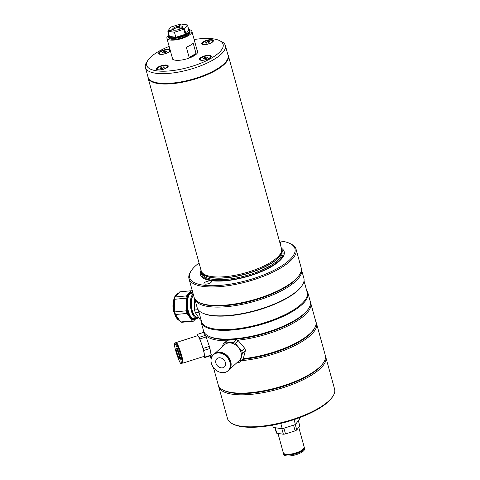 <?xml version="1.0" encoding="UTF-8"?>
<svg xmlns="http://www.w3.org/2000/svg" width="480" height="480" viewBox="0 0 480 480"><rect width="100%" height="100%" fill="white"/><g stroke="black" fill="none" stroke-linecap="round" stroke-linejoin="round"><path stroke-width="0.72" d="M189.36 29.676A12.96 4.266 164.6 0 1 191.886 31.338A12.96 4.266 164.6 0 1 184.422 37.59A12.96 4.266 164.6 0 1 170.088 40.002A12.96 4.266 164.6 0 1 166.902 38.22A12.96 4.266 164.6 0 1 168.222 35.502M189.852 31.5A11.016 3.624 164.6 0 1 184.182 36.96A11.016 3.624 164.6 0 1 171.486 39.216A11.016 3.624 164.6 0 1 168.756 37.638M189.138 57.396A12.96 4.266 -15.4 0 0 196.044 53.52L189.138 57.396L186.306 47.118A12.96 4.266 164.6 0 0 193.212 43.242L196.044 53.52M168.882 37.974L168.348 36.372L169.188 36.102L167.796 31.05L170.748 27.114L180.156 24.114L180.366 24.858M168.348 36.372A11.106 3.654 164.6 0 1 168.234 36.102A11.106 3.654 164.6 0 1 168.738 34.452M173.328 30.198L172.59 29.52A5.16 1.698 164.6 0 1 178.65 26.118L178.728 27.174A4.626 1.524 -15.4 0 0 173.304 30.054M180.156 24.114L178.65 26.118M172.59 29.52L167.796 31.05M179.316 29.31L178.728 27.174M168.534 37.044A11.106 3.654 164.6 0 1 168.456 36.882A11.106 3.654 164.6 0 1 168.42 36.774L168.234 36.102M187.464 24.936L184.512 28.866L185.904 33.924L188.856 29.988L187.464 24.936L181.008 24L179.508 26.004A5.16 1.698 164.6 0 1 182.52 27.084A5.16 1.698 164.6 0 1 181.224 28.392L181.104 29.184M184.512 28.866L181.224 28.392M188.628 29.154A11.106 3.654 164.6 0 1 189.654 30.204A11.106 3.654 164.6 0 1 186.48 34.008L185.904 33.924M189.654 30.204L189.834 30.876A11.106 3.654 164.6 0 1 189.864 30.984A11.106 3.654 164.6 0 1 186.666 34.68L186.48 34.008M186.87 35.628L186.666 34.68M182.202 27.606A4.626 1.524 -15.4 0 0 179.58 27.06L180.108 28.98M179.58 27.06L179.508 26.004M175.83 37.296L185.238 34.296L183.846 29.238L180.558 28.764A5.16 1.698 164.6 0 1 173.844 30.174A5.16 1.698 164.6 0 1 172.776 29.778L167.982 31.308L169.38 36.366L175.83 37.296L174.438 32.244L167.982 31.308M185.238 34.296L185.814 34.38L186 35.052A11.106 3.654 164.6 0 1 168.72 37.308L168.534 36.636L169.38 36.366M185.814 34.38A11.106 3.654 164.6 0 1 168.534 36.636M183.846 29.238L174.438 32.244M186 35.052L186.204 36M169.068 38.232L168.72 37.308M201.06 270.288A43.44 14.292 -15.4 0 0 221.52 281.04A43.44 14.292 -15.4 0 0 270.498 267.222A43.44 14.292 -15.4 0 0 281.37 248.166M199.05 262.998A54.612 17.97 -15.4 0 0 191.28 270.702A54.612 17.97 -15.4 0 0 214.638 285.696A54.612 17.97 -15.4 0 0 277.752 268.272A54.612 17.97 -15.4 0 0 289.98 243.516A54.612 17.97 -15.4 0 0 279.366 240.876M289.98 243.516L291.024 244.026A55.536 18.27 164.6 0 1 296.064 249.24A55.536 18.27 164.6 0 1 278.586 269.202A55.536 18.27 164.6 0 1 222.954 286.332A55.536 18.27 164.6 0 1 188.982 278.73A55.536 18.27 164.6 0 1 190.65 271.668L191.28 270.702M188.982 278.73L194.094 297.27A55.536 18.27 -15.4 0 0 199.134 302.484A55.536 18.27 -15.4 0 0 283.692 287.736A55.536 18.27 -15.4 0 0 299.508 274.836A55.536 18.27 -15.4 0 0 301.17 267.774L296.064 249.24M299.508 274.836L298.878 275.808A54.612 17.97 164.6 0 1 283.32 288.492A54.612 17.97 164.6 0 1 200.178 302.994L199.134 302.484M205.212 282.168A3.888 1.278 164.6 0 1 209.106 280.968A3.888 1.278 164.6 0 1 211.482 281.502A3.888 1.278 164.6 0 1 210.258 282.9A3.888 1.278 164.6 0 1 206.364 284.1A3.888 1.278 164.6 0 1 203.988 283.566A3.888 1.278 164.6 0 1 205.212 282.168M279.726 242.196A3.888 1.278 164.6 0 1 280.596 242.718A3.888 1.278 164.6 0 1 280.116 243.612M147.894 76.566A41.652 13.704 -15.4 0 0 148.056 77.862L201.21 270.834A41.652 13.704 -15.4 0 0 201.726 272.016A41.652 13.704 -15.4 0 0 228.456 276.33A41.652 13.704 -15.4 0 0 268.41 263.682A41.652 13.704 -15.4 0 0 281.688 249.99A41.652 13.704 -15.4 0 0 281.52 248.712L228.366 55.74A41.652 13.704 -15.4 0 0 227.844 54.546M148.056 77.862A41.652 13.704 -15.4 0 0 173.532 83.562A41.652 13.704 -15.4 0 0 215.256 70.71A41.652 13.704 -15.4 0 0 228.366 55.74M209.316 58.362A6.108 2.01 -15.4 0 0 211.056 56.946A6.108 2.01 -15.4 0 0 208.446 55.266A6.108 2.01 -15.4 0 0 201.384 57.216A6.108 2.01 -15.4 0 0 200.016 59.988A6.108 2.01 -15.4 0 0 209.316 58.362M169.152 46.404A39.612 13.032 -15.4 0 0 159.192 51.114A39.612 13.032 -15.4 0 0 147.912 60.318A39.612 13.032 -15.4 0 0 164.856 71.196A39.612 13.032 -15.4 0 0 210.636 58.554A39.612 13.032 -15.4 0 0 219.51 40.596A39.612 13.032 -15.4 0 0 194.136 39.522M219.51 40.596L221.592 41.616A41.466 13.644 164.6 0 1 225.36 45.51A41.466 13.644 164.6 0 1 212.304 60.414A41.466 13.644 164.6 0 1 170.766 73.206A41.466 13.644 164.6 0 1 145.404 67.53A41.466 13.644 164.6 0 1 146.646 62.262L147.912 60.318M145.404 67.53L148.098 77.31A41.466 13.644 -15.4 0 0 173.46 82.98A41.466 13.644 -15.4 0 0 214.998 70.188A41.466 13.644 -15.4 0 0 228.048 55.284L225.36 45.51M166.29 68.088A6.108 2.01 -15.4 0 0 168.03 66.672A6.108 2.01 -15.4 0 0 165.414 64.992A6.108 2.01 -15.4 0 0 158.352 66.942A6.108 2.01 -15.4 0 0 156.984 69.708A6.108 2.01 -15.4 0 0 166.29 68.088M170.106 49.872A6.108 2.01 -15.4 0 0 160.518 51.306A6.108 2.01 -15.4 0 0 159.15 54.078A6.108 2.01 -15.4 0 0 168.45 52.452A6.108 2.01 -15.4 0 0 170.19 51.036A6.108 2.01 -15.4 0 0 170.346 50.73M211.476 42.732A6.108 2.01 -15.4 0 0 213.216 41.31A6.108 2.01 -15.4 0 0 210.606 39.636A6.108 2.01 -15.4 0 0 203.544 41.58A6.108 2.01 -15.4 0 0 202.176 44.352A6.108 2.01 -15.4 0 0 211.476 42.732M172.152 57.288A13.326 4.386 -15.4 0 0 172.068 58.374A13.326 4.386 -15.4 0 0 180.222 60.198A13.326 4.386 -15.4 0 0 193.572 56.088A13.326 4.386 -15.4 0 0 197.766 51.294A13.326 4.386 -15.4 0 0 197.136 50.406M200.31 59.358A5.274 1.734 -15.4 0 0 203.538 60.084A5.274 1.734 -15.4 0 0 208.824 58.452A5.274 1.734 -15.4 0 0 210.48 56.556A5.274 1.734 -15.4 0 0 207.258 55.836A5.274 1.734 -15.4 0 0 201.972 57.462A5.274 1.734 -15.4 0 0 200.31 59.358L200.472 59.952A5.274 1.734 -15.4 0 0 200.598 60.186M207.384 57.702L205.836 58.572L203.844 58.83L203.406 58.218L204.96 57.348L206.946 57.09L207.384 57.702M205.314 58.638L204.96 57.348M207.15 57.834L206.946 57.09M210.654 57.414A5.274 1.734 -15.4 0 0 210.648 57.15L210.48 56.556M157.284 69.084A5.274 1.734 -15.4 0 0 158.58 69.81A5.274 1.734 -15.4 0 0 164.418 68.826A5.274 1.734 -15.4 0 0 167.454 66.282A5.274 1.734 -15.4 0 0 166.158 65.556A5.274 1.734 -15.4 0 0 160.32 66.54A5.274 1.734 -15.4 0 0 157.284 69.084L157.446 69.672A5.274 1.734 -15.4 0 0 157.572 69.906M161.724 68.538L160.326 68.334L160.968 67.482L163.008 66.828L164.412 67.032L163.77 67.884L161.724 68.538M161.238 68.466L160.968 67.482M163.338 68.022L163.008 66.828M167.628 67.14A5.274 1.734 -15.4 0 0 167.616 66.87L167.454 66.282M169.788 51.504A5.274 1.734 -15.4 0 0 169.776 51.24L169.614 50.646A5.274 1.734 -15.4 0 0 166.386 49.926A5.274 1.734 -15.4 0 0 161.106 51.552A5.274 1.734 -15.4 0 0 159.444 53.448A5.274 1.734 -15.4 0 0 162.672 54.174A5.274 1.734 -15.4 0 0 167.952 52.542A5.274 1.734 -15.4 0 0 169.614 50.646M162.54 52.308L164.088 51.438L166.08 51.18L166.518 51.792L164.97 52.662L162.978 52.92L162.54 52.308M164.448 52.728L164.088 51.438M166.284 51.924L166.08 51.18M159.444 53.448L159.606 54.042A5.274 1.734 -15.4 0 0 159.732 54.276M212.82 41.778A5.274 1.734 -15.4 0 0 212.808 41.514L212.646 40.926A5.274 1.734 -15.4 0 0 211.344 40.2A5.274 1.734 -15.4 0 0 205.512 41.184A5.274 1.734 -15.4 0 0 202.47 43.728A5.274 1.734 -15.4 0 0 203.772 44.448A5.274 1.734 -15.4 0 0 209.604 43.47A5.274 1.734 -15.4 0 0 212.646 40.926M208.2 41.472L209.604 41.676L208.962 42.528L206.916 43.182L205.512 42.978L206.154 42.12L208.2 41.472L208.53 42.666M206.43 43.11L206.154 42.12M202.47 43.728L202.632 44.316A5.274 1.734 -15.4 0 0 202.758 44.55M194.736 298.908L197.148 307.674A55.35 18.21 -15.4 0 0 202.176 312.87L202.8 313.176A54.792 18.03 -15.4 0 0 261.792 308.97A54.792 18.03 -15.4 0 0 301.836 285.894L302.214 285.312A55.35 18.21 -15.4 0 0 303.87 278.274L301.458 269.508A55.35 18.21 164.6 0 1 259.35 299.862A55.35 18.21 164.6 0 1 194.736 298.908A55.35 18.21 164.6 0 1 194.676 298.674M202.176 312.87A55.35 18.21 -15.4 0 0 261.762 308.622A55.35 18.21 -15.4 0 0 302.214 285.312M200.994 319.536A55.35 18.21 -15.4 0 0 201.138 322.164L203.556 330.93A55.35 18.21 -15.4 0 0 208.584 336.126A55.35 18.21 -15.4 0 0 268.17 331.884A55.35 18.21 -15.4 0 0 308.622 308.568A55.35 18.21 -15.4 0 0 310.278 301.53L307.866 292.77A55.35 18.21 -15.4 0 0 306.648 290.436M201.138 322.164A55.35 18.21 -15.4 0 0 265.758 323.118A55.35 18.21 -15.4 0 0 307.866 292.77M308.622 308.568L307.986 309.54A54.426 17.904 164.6 0 1 268.212 332.46A54.426 17.904 164.6 0 1 209.622 336.636L208.584 336.126M198.366 310.002L201.534 321.51A54.792 18.03 -15.4 0 0 265.506 322.452A54.792 18.03 -15.4 0 0 307.188 292.41L304.02 280.902M191.766 292.26L191.106 292.32A13.698 6.084 84.5 0 0 186.858 297.93A13.698 6.084 84.5 0 0 187.518 312.408A13.698 6.084 84.5 0 0 193.71 319.596L194.37 319.53A13.698 6.084 -95.5 0 1 188.178 312.348A13.698 6.084 -95.5 0 1 187.518 297.87A13.698 6.084 -95.5 0 1 191.766 292.26A13.698 6.084 -95.5 0 1 192.732 292.338M196.476 318.396A13.698 6.084 -95.5 0 1 194.37 319.53M192.81 292.62A13.326 5.922 84.5 0 0 187.998 298.05A13.326 5.922 84.5 0 0 189.228 313.77A13.326 5.922 84.5 0 0 196.302 318.414M174.972 297L179.76 291.846L191.322 290.742L186.534 295.896L174.972 297A15.27 6.78 84.5 0 0 174.66 298.11A15.27 6.78 84.5 0 0 174.402 299.304L185.958 298.2L186.324 310.812L174.768 311.916L174.402 299.304M186.534 295.896A15.27 6.78 84.5 0 0 186.216 297.006A15.27 6.78 84.5 0 0 185.958 298.2M175.488 314.52L187.044 313.416L192.204 320.874L180.648 321.978L175.488 314.52A15.27 6.78 84.5 0 1 174.768 311.916M180.648 321.978A15.27 6.78 84.5 0 0 181.938 322.278L193.494 321.174L195.234 319.302M192.204 320.874A15.27 6.78 84.5 0 0 193.494 321.174M192.348 290.94A15.27 6.78 84.5 0 0 191.322 290.742M186.324 310.812A15.27 6.78 84.5 0 0 187.044 313.416M198.39 317.094L197.64 317.166A11.652 5.178 -95.5 0 1 194.196 314.952A11.652 5.178 -95.5 0 1 193.488 295.092M193.41 294.804A11.964 5.316 84.5 0 0 194.136 315.204A11.964 5.316 84.5 0 0 198.492 317.244M198.81 317.7A12.768 5.67 -95.5 0 1 197.334 318.312A12.768 5.67 -95.5 0 1 193.56 315.894A12.768 5.67 -95.5 0 1 190.356 304.002A12.768 5.67 -95.5 0 1 193.128 293.772M200.928 320.256A15.27 6.78 -95.5 0 1 200.46 320.088L195.3 312.63A15.27 6.78 -95.5 0 1 194.58 310.02L194.22 297.684M195.3 312.63L198.99 312.276M198.12 309.684L194.58 310.02M200.94 320.04L200.46 320.088M210.972 354.18A55.35 18.21 -15.4 0 0 212.688 355.53M243.288 358.692A55.35 18.21 -15.4 0 0 273.738 352.104A55.35 18.21 -15.4 0 0 314.19 328.794A55.35 18.21 -15.4 0 0 315.852 321.756L310.746 303.216A55.35 18.21 164.6 0 1 268.632 333.564A55.35 18.21 164.6 0 1 237.486 340.23M226.746 340.812A55.35 18.21 164.6 0 1 204.018 332.616A55.35 18.21 164.6 0 1 203.85 331.752M314.19 328.794L313.56 329.766A54.426 17.904 164.6 0 1 273.786 352.686A54.426 17.904 164.6 0 1 242.748 359.28M209.118 336.378A54.426 17.904 -15.4 0 0 268.212 332.46A54.426 17.904 -15.4 0 0 308.292 309.06M310.452 302.394A55.35 18.21 164.6 0 1 310.746 303.216M323.646 362.478L323.016 363.444A54.612 17.97 164.6 0 1 283.104 386.448A54.612 17.97 164.6 0 1 224.316 390.63L223.278 390.12A55.536 18.27 -15.4 0 0 283.062 385.866A55.536 18.27 -15.4 0 0 323.646 362.478A55.536 18.27 -15.4 0 0 325.314 355.416L316.494 323.394A55.536 18.27 164.6 0 1 274.242 353.844A55.536 18.27 164.6 0 1 241.176 360.702M213.444 367.524L218.232 384.906A55.536 18.27 -15.4 0 0 223.278 390.12M211.986 356.562A55.536 18.27 164.6 0 1 210.942 355.584M242.664 359.358A54.612 17.97 -15.4 0 0 273.822 352.74A54.612 17.97 -15.4 0 0 314.832 327.72M315.906 321.984A55.536 18.27 164.6 0 1 316.494 323.394M332.934 396.18L332.298 397.152A54.612 17.97 164.6 0 1 332.256 397.218L330.852 399.09A54.612 17.97 164.6 0 1 292.392 420.15A54.612 17.97 164.6 0 1 243.654 426.912L240.582 426.468A54.612 17.97 164.6 0 1 233.598 424.338L232.56 423.828A55.536 18.27 -15.4 0 0 292.344 419.568A55.536 18.27 -15.4 0 0 332.934 396.18A55.536 18.27 -15.4 0 0 334.596 389.118L325.776 357.096A55.536 18.27 164.6 0 1 283.524 387.552A55.536 18.27 164.6 0 1 218.694 386.592A55.536 18.27 164.6 0 1 218.526 385.734M218.694 386.592L227.514 418.614A55.536 18.27 -15.4 0 0 232.56 423.828M223.812 390.372A54.612 17.97 -15.4 0 0 283.104 386.448A54.612 17.97 -15.4 0 0 323.316 362.964M325.482 356.274A55.536 18.27 164.6 0 1 325.776 357.096M277.968 433.446L283.284 452.73A10.83 3.564 -15.4 0 0 283.47 453.12A10.83 3.564 -15.4 0 0 295.296 453.108A10.83 3.564 -15.4 0 0 304.164 446.976L298.752 427.326M274.95 427.692L276.306 432.624A12.216 4.02 164.6 0 0 276.774 433.272L275.25 427.734M281.856 428.688L283.386 434.226L276.774 433.272M283.914 428.22L285.492 433.95A12.216 4.02 164.6 0 1 283.386 434.226M293.55 425.148L295.128 430.878L285.492 433.95M295.296 424.59L296.772 429.954A12.216 4.02 164.6 0 1 295.128 430.878M298.344 420.648L299.802 425.922L296.772 429.954M283.446 453.084A10.83 3.564 -15.4 0 0 283.488 453.468L283.74 454.398A10.83 3.564 -15.4 0 0 283.932 454.788A10.83 3.564 -15.4 0 0 295.758 454.776A10.83 3.564 -15.4 0 0 304.62 448.644L304.368 447.72A10.83 3.564 -15.4 0 0 304.206 447.366M283.488 453.468A10.83 3.564 -15.4 0 0 283.674 453.864A10.83 3.564 -15.4 0 0 295.506 453.846A10.83 3.564 -15.4 0 0 304.368 447.72M285.51 454.14A9.744 3.204 -15.4 0 0 294.78 453.684A9.744 3.204 -15.4 0 0 302.976 449.328M176.046 343.206A10.83 1.236 72.3 0 1 176.25 342.516A10.83 1.236 72.3 0 1 178.29 345.828A10.83 1.236 72.3 0 1 181.986 356.796A10.83 1.236 72.3 0 1 182.832 363.15A10.83 1.236 72.3 0 1 182.268 362.706M176.25 342.516L197.64 335.694A10.83 1.236 72.3 0 1 199.68 339A10.83 1.236 72.3 0 1 203.376 349.974A10.83 1.236 72.3 0 1 204.228 356.328L182.832 363.15M197.112 334.458L203.376 332.46L205.446 335.34A12.216 1.398 72.3 0 1 205.788 336.102A12.216 1.398 72.3 0 1 206.136 336.942L199.872 338.94A12.216 1.398 -107.7 0 0 199.524 338.106A12.216 1.398 -107.7 0 0 199.182 337.338L197.112 334.458A12.216 1.398 -107.7 0 0 196.998 334.938L197.16 335.844M176.322 343.632L176.58 343.548A9.744 1.11 72.3 0 1 178.416 346.53A9.744 1.11 72.3 0 1 181.74 356.4A9.744 1.11 72.3 0 1 182.502 362.118L182.244 362.202M179.058 360.396A10.83 1.236 72.3 0 1 175.362 349.422A10.83 1.236 72.3 0 1 174.516 343.068A10.83 1.236 72.3 0 1 176.556 346.38A10.83 1.236 72.3 0 1 180.252 357.354A10.83 1.236 72.3 0 1 181.098 363.702A10.83 1.236 72.3 0 1 179.058 360.396M174.516 343.068L175.476 342.762A10.83 1.236 72.3 0 1 177.522 346.074A10.83 1.236 72.3 0 1 181.218 357.042A10.83 1.236 72.3 0 1 182.064 363.396L181.098 363.702M177.168 349.794A5.556 0.636 72.3 0 1 179.058 355.422A5.556 0.636 72.3 0 1 179.496 358.68A5.556 0.636 72.3 0 1 178.446 356.982A5.556 0.636 72.3 0 1 176.556 351.354A5.556 0.636 72.3 0 1 176.118 348.096A5.556 0.636 72.3 0 1 177.168 349.794M206.136 336.942L209.382 346.404A12.216 1.398 72.3 0 1 209.958 348.492L211.134 355.08L204.87 357.078L203.694 350.49A12.216 1.398 -107.7 0 0 203.118 348.408L199.872 338.94M209.958 348.492L203.694 350.49M209.382 346.404L203.118 348.408M205.446 335.34L199.182 337.338M211.134 355.08A12.216 1.398 72.3 0 1 211.02 355.56L204.756 357.558A12.216 1.398 -107.7 0 0 204.87 357.078M203.934 356.418L204.756 357.558M214.032 354.222A10.83 8.574 47.8 0 1 214.212 354.054A10.83 8.574 47.8 0 1 223.77 353.262A10.83 8.574 47.8 0 1 228.768 370.092A10.83 8.574 47.8 0 1 228.576 370.254M214.212 354.054L224.442 344.766A10.83 8.574 47.8 0 1 234 343.98A10.83 8.574 47.8 0 1 238.998 360.81L228.768 370.092M223.506 343.74L226.506 341.022A12.216 9.672 47.8 0 1 227.574 340.212L236.286 339.708A12.216 9.672 47.8 0 1 237.288 340.134A12.216 9.672 47.8 0 1 238.272 340.65L235.272 343.368A12.216 9.672 -132.2 0 0 234.294 342.852A12.216 9.672 -132.2 0 0 233.286 342.426L224.58 342.93A12.216 9.672 -132.2 0 0 223.506 343.74A12.216 9.672 -132.2 0 0 223.17 344.07L222.54 346.494M218.376 371.628A10.83 8.574 47.8 0 1 213.384 354.804A10.83 8.574 47.8 0 1 222.942 354.018A10.83 8.574 47.8 0 1 227.934 370.842A10.83 8.574 47.8 0 1 218.376 371.628M213.384 354.804L213.84 354.384A10.83 8.574 47.8 0 1 223.398 353.598A10.83 8.574 47.8 0 1 228.396 370.428L227.934 370.842M221.826 358.308A5.556 4.398 47.8 0 1 224.388 366.936A5.556 4.398 47.8 0 1 219.486 367.338A5.556 4.398 47.8 0 1 216.924 358.71A5.556 4.398 47.8 0 1 221.826 358.308M238.272 340.65L244.836 348.426A12.216 9.672 47.8 0 1 245.412 350.508L243.264 358.788L240.27 361.506L242.412 353.226A12.216 9.672 -132.2 0 0 241.842 351.144L235.272 343.368M245.412 350.508L242.412 353.226M244.836 348.426L241.842 351.144M236.286 339.708L233.286 342.426M227.574 340.212L224.58 342.93M236.838 362.766L238.86 362.646A12.216 9.672 -132.2 0 0 239.928 361.836A12.216 9.672 -132.2 0 0 240.27 361.506M243.264 358.788A12.216 9.672 47.8 0 1 242.922 359.118L239.928 361.836M299.202 417.81L299.544 419.052L295.416 424.554L282.264 428.748L280.788 423.39M295.416 424.554L294.054 419.61M282.264 428.748L273.246 427.446L272.61 425.136M202.08 272.604L202.356 273.606A41.28 13.584 -15.4 0 0 227.61 279.258A41.28 13.584 -15.4 0 0 268.962 266.52A41.28 13.584 -15.4 0 0 281.952 251.682L281.682 250.68M202.212 272.82A41.28 13.584 -15.4 0 0 228.27 277.608A41.28 13.584 -15.4 0 0 268.542 264.996A41.28 13.584 -15.4 0 0 281.676 250.932M201.708 271.992A42.126 13.86 -15.4 0 0 224.226 280.554A42.126 13.86 -15.4 0 0 269.694 267.264A42.126 13.86 -15.4 0 0 281.688 249.966M201.726 272.016L202.374 273.09A41.304 13.59 -15.4 0 0 228.888 277.362A41.304 13.59 -15.4 0 0 268.506 264.822A41.304 13.59 -15.4 0 0 281.676 251.244L281.688 249.99M178.338 293.544C176.268 293.856 174.786 295.77 173.874 299.28L173.142 303.36A8.622 3.828 84.5 0 0 173.982 312.162L174.882 314.592A13.512 6 -95.5 0 1 173.562 300.798A13.512 6 -95.5 0 1 173.874 299.286A13.512 6 -95.5 0 1 176.532 294.384M179.01 320.328A13.512 6 -95.5 0 1 174.882 314.592L179.76 320.7M178.17 293.562A13.698 6.084 84.5 0 0 174.084 299.148A13.698 6.084 84.5 0 0 179.736 320.664M166.902 38.22L172.698 59.268M191.886 31.338L197.682 52.386M168.81 37.812L168.456 36.882M190.038 31.962L189.864 30.984M173.142 303.36L173.982 312.162M197.334 318.312L192.918 318.732M192.936 293.082L190.494 293.316M204.348 333.81L204.018 332.616M210.216 355.818L211.122 359.094"/></g></svg>
